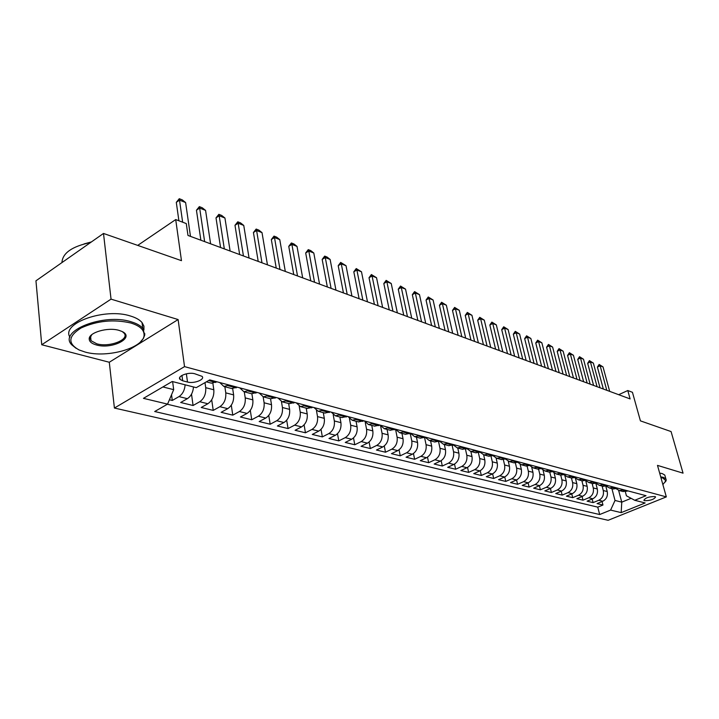 <?xml version="1.0" encoding="UTF-8"?>
<svg xmlns="http://www.w3.org/2000/svg" width="719" height="719" viewBox="0 0 719 719"><rect width="100%" height="100%" fill="white"/><g stroke="black" fill="none" stroke-linecap="round" stroke-linejoin="round"><path stroke-width="1.08" d="M654.892 496.532C648.942 496.586 645.276 497.845 643.873 500.325L644.584 500.703C650.515 500.649 654.182 499.381 655.584 496.91L654.892 496.532M114.411 408.041L608.139 520.295L666.333 496.892L184.531 366.627L114.411 408.041L109.288 362.25L178.114 319.551L111.041 299.14L41.738 344.752L109.288 362.25M41.738 344.752L35.95 280.814L103.5 233.45L181.467 260.664L175.706 219.574L137.715 245.395M666.333 496.892L657.49 465.382L683.05 473.156L671.07 431.562L640.422 420.867L632.441 392.295L627.786 390.534L618.7 394.695M111.041 299.14L103.5 233.45M169.414 399.764L172.281 400.465L171.535 394.749M193.492 386.957C193.034 392.34 190.993 396.25 187.362 398.677L180.676 402.496L193.069 405.507L191.515 394.156M212.878 383.335L213.813 389.77C214.217 395.98 212.24 400.636 207.872 403.745L201.203 407.484L213.228 410.405L211.701 399.809M232.686 388.7L233.621 394.893C234.061 401.022 232.102 405.606 227.752 408.653L221.119 412.32L232.776 415.151L231.293 405.219M251.902 393.832L252.845 399.872C253.304 405.911 251.371 410.423 247.048 413.416L240.434 417.002L251.749 419.752L250.302 410.414M270.533 398.739L271.503 404.698C271.989 410.657 270.074 415.106 265.769 418.036L259.182 421.559L270.173 424.228L268.753 415.42M288.625 403.503L289.613 409.381C290.117 415.258 288.229 419.644 283.942 422.52L277.39 425.981L288.067 428.569L286.683 420.247M306.204 408.131L307.211 413.928C307.732 419.734 305.863 424.048 301.603 426.879L295.078 430.277L305.449 432.793L304.101 424.902M323.28 412.625L324.305 418.359C324.853 424.084 323.002 428.335 318.76 431.112L312.271 434.447L322.355 436.891L321.025 429.396M339.889 417.002L340.923 422.655C341.489 428.308 339.656 432.505 335.44 435.238L328.987 438.5L338.793 440.882L337.499 433.746M356.04 421.253L357.091 426.834C357.667 432.416 355.86 436.55 351.672 439.237L345.246 442.455L354.782 444.764L353.514 437.961M371.75 425.387L372.819 430.906C373.413 436.415 371.624 440.495 367.454 443.138L361.064 446.292L370.348 448.548L369.099 442.041M387.047 429.414L388.125 434.86C388.727 440.307 386.957 444.333 382.814 446.93L376.459 450.031L385.501 452.224L384.279 445.996M401.93 433.332L403.026 438.716C403.647 444.099 401.894 448.063 397.778 450.624L391.451 453.671L400.258 455.81L399.063 449.833M416.436 437.152L417.541 442.473C418.17 447.784 416.436 451.703 412.347 454.219L406.055 457.212L414.638 459.297L413.461 453.554M430.573 440.873L431.679 446.131C432.326 451.379 430.609 455.244 426.538 457.724L420.282 460.672L428.65 462.703L427.499 457.176M444.342 444.504L445.456 449.699C446.113 454.884 444.423 458.695 440.37 461.14L434.159 464.034L442.311 466.02L441.178 460.699M457.769 448.036L458.893 453.177C459.558 458.3 457.886 462.065 453.86 464.465L447.676 467.323L455.63 469.246L454.525 464.123M470.864 451.487L471.997 456.565C472.671 461.634 471.017 465.346 467.017 467.718L460.87 470.523L468.626 472.401L467.539 467.449M483.644 454.848L484.786 459.872C485.469 464.878 483.824 468.554 479.852 470.882L473.74 473.641L481.317 475.484L480.238 470.693M496.11 458.111L497.26 463.099C497.952 468.051 496.317 471.682 492.371 473.974L486.305 476.697L493.692 478.486L492.632 473.848M508.27 461.256L509.438 466.245C510.131 471.152 508.522 474.729 504.603 476.994L498.564 479.672L505.781 481.424L504.738 476.931M511.793 478.764L516.539 479.941L510.535 482.575L517.581 484.291L516.557 479.933C520.43 477.704 522.03 474.172 521.329 469.327L516.601 468.105C517.303 472.967 515.703 476.526 511.793 478.764L505.781 481.424M531.718 467.26L532.941 472.329C533.651 477.119 532.069 480.616 528.195 482.817L522.228 485.415L529.121 487.087L528.106 482.853M543.025 470.109L544.283 475.259C545.002 480.004 543.438 483.456 539.592 485.631L533.66 488.192L540.391 489.828L539.394 485.711M554.061 472.859L555.374 478.135C556.093 482.817 554.547 486.233 550.718 488.381L544.822 490.906L551.401 492.497L550.421 488.507M564.846 475.511L566.212 480.93C566.932 485.577 565.404 488.956 561.602 491.059L555.742 493.549L562.177 495.112L561.206 491.23M575.38 478.054L576.8 483.671C577.537 488.264 576.018 491.607 572.243 493.692L566.419 496.146L572.71 497.674L571.758 493.89M585.733 480.768L587.162 486.359C587.899 490.897 586.398 494.205 582.642 496.254L576.854 498.68L583.01 500.172L582.075 496.496M595.916 483.626L597.3 488.983C598.046 493.477 596.554 496.739 592.824 498.77L587.072 501.161L593.094 502.617L592.168 499.04M175.706 219.574L186.275 223.564L187.983 235.455L630.114 398.919L627.786 390.534M182.68 380.782L187.497 382.032C193.896 383.928 205.328 379.506 202.075 376.361L194.732 373.745C188.306 371.777 176.721 376.28 180.056 379.416L182.68 380.782L181.952 375.408M625.332 491.706L626.42 495.786L634.733 500.289L646.03 495.697L209.75 379.893L196.233 387.658L172.209 381.492L143.449 398.344L167.581 404.123L154.702 411.52L599.664 514.534L610.602 510.095L615.024 500.46L621.755 502.15L631.12 498.33M634.733 500.289L645.141 502.958L621.18 512.629L610.602 510.095M602.109 486.035L603.277 490.529C604.023 494.996 602.54 498.24 598.828 500.253L593.094 502.617M605.874 486.404L607.222 491.544L603.277 490.529M592.105 483.402L593.274 487.94C594.011 492.452 592.519 495.733 588.78 497.773L583.01 500.172M581.878 480.705L583.046 485.289C583.783 489.855 582.273 493.171 578.507 495.238L572.71 497.674M571.425 477.955L572.594 482.584C573.322 487.194 571.794 490.556 568.01 492.65L562.177 495.112M560.739 475.142L561.899 479.825C562.626 484.48 561.09 487.877 557.279 489.999L551.401 492.497M549.801 472.257L550.97 476.994C551.689 481.703 550.134 485.136 546.296 487.284L540.391 489.828M538.603 469.273L539.78 474.1C540.49 478.863 538.917 482.332 535.062 484.516L529.121 487.087M527.144 466.2L528.33 471.134C529.031 475.951 527.449 479.465 523.567 481.676L517.581 484.291M515.406 463.036L516.601 468.105M520.134 464.312L521.329 469.327M503.381 459.765L504.603 464.995C505.295 469.92 503.677 473.515 499.741 475.789L493.692 478.486M491.059 456.394L492.308 461.814C492.991 466.793 491.356 470.433 487.401 472.743L481.317 475.484M478.432 452.907L479.708 458.56C480.391 463.593 478.737 467.278 474.756 469.624L468.626 472.401M465.49 449.294L466.802 455.217C467.467 460.313 465.804 464.043 461.796 466.424L455.63 469.246M452.206 445.564L453.563 451.793C454.219 456.942 452.539 460.726 448.503 463.144L442.311 466.02M438.581 441.7L439.992 448.279C440.639 453.491 438.941 457.329 434.878 459.783L428.65 462.703M424.605 437.691L426.061 444.684C426.709 449.959 424.983 453.842 420.903 456.331L414.638 459.297M410.252 433.548L411.78 440.981C412.4 446.319 410.666 450.256 406.559 452.79L400.258 455.81M404.797 431.67L399.656 432.739L395.558 429.27L397.113 437.188C397.724 442.598 395.971 446.58 391.837 449.159L385.501 452.224M380.621 426.008L382.05 433.296C382.652 438.77 380.872 442.805 376.72 445.421L370.348 448.548M365.279 422.493L366.573 429.288C367.166 434.833 365.369 438.932 361.19 441.592L354.782 444.764M349.47 418.719L350.674 425.181C351.249 430.789 349.434 434.95 345.228 437.646L338.793 440.882M333.203 414.737L334.335 420.948C334.883 426.637 333.05 430.852 328.826 433.602L322.355 436.891M316.459 410.549L317.528 416.598C318.059 422.359 316.207 426.637 311.956 429.432L305.449 432.793M299.212 406.163L300.227 412.131C300.749 417.964 298.87 422.305 294.601 425.154L288.067 428.569M281.444 401.579L282.432 407.52C282.927 413.434 281.03 417.838 276.734 420.741L270.173 424.228M263.145 396.798L264.107 402.784C264.583 408.778 262.66 413.245 258.346 416.202L251.749 419.752M244.289 391.837L245.224 397.895C245.682 403.97 243.732 408.518 239.4 411.529L232.776 415.151M224.858 386.714L225.775 392.862C226.197 399.027 224.229 403.638 219.87 406.702L213.228 410.405M204.996 382.625L205.715 387.676C206.11 393.922 204.124 398.614 199.747 401.732L193.069 405.507M185.125 384.809C184.666 390.228 182.617 394.165 178.977 396.609L172.281 400.465M167.347 404.249L597.759 507.147L602.962 505.017L602.055 501.529M607.222 491.544C607.968 496.002 606.485 499.229 602.783 501.233L597.067 503.588L602.962 505.017M216.931 381.798L211.242 383.137M229.244 385.06L223.888 386.463L219.762 382.544M231.653 388.503L237.324 387.208M249.25 390.372L243.912 391.729L239.778 387.856M251.434 393.715L257.078 392.457M268.645 395.522L263.325 396.843L259.182 393.014M270.614 398.757L276.24 397.535M287.465 400.519L282.163 401.804L278.01 398.011M289.218 403.665L294.826 402.469M305.719 405.363L300.434 406.612L296.282 402.856M307.274 408.419L312.864 407.26M323.442 410.064L318.175 411.286L314.023 407.565M324.817 413.03L330.381 411.915M340.644 414.638L335.413 415.825L331.261 412.14M341.849 417.514L347.394 416.427M357.37 419.078L352.157 420.229L348.005 416.589M358.404 421.873L363.931 420.813M373.619 423.392L368.434 424.516L364.281 420.912M374.5 426.115L380 425.082M389.428 427.58L384.261 428.686L380.117 425.118M390.156 430.232L395.63 429.234M405.39 434.249L410.837 433.269M419.761 435.633L414.647 436.685L410.612 433.377M420.22 438.15L425.63 437.197M434.321 439.498L429.234 440.522L425.28 437.368M434.653 441.951L440.046 441.017M448.503 443.264L443.443 444.261L439.561 441.25M448.71 445.654L454.075 444.746M462.326 446.93L457.284 447.91L453.473 445.025M462.416 449.258L467.745 448.377M475.789 450.507L470.774 451.46L467.044 448.701M475.771 452.772L481.074 451.909M488.911 453.995L483.932 454.92L480.265 452.287M488.794 456.206L494.07 455.361M501.709 457.392L496.757 458.3L493.162 455.774M501.494 459.549L506.733 458.722M514.193 460.699L509.268 461.589L505.745 459.171M513.878 462.811L519.1 462.002M526.371 463.935L521.473 464.807L518.022 462.488M525.966 465.993L531.161 465.211M538.261 467.089L533.39 467.943L530.011 465.714M537.776 469.094L542.935 468.33M549.864 470.172L545.02 471.008L541.713 468.869M549.298 472.131L554.43 471.385M561.197 473.183L556.38 474.001L553.136 471.943M560.559 475.097L565.655 474.36M572.27 476.122L567.489 476.922L564.298 474.935M571.56 477.991L576.629 477.272M583.091 478.989L578.328 479.78L575.209 477.865M582.309 480.822L587.351 480.121M593.66 481.802L588.933 482.566L585.868 480.723M592.816 483.59L597.831 482.907M604.005 484.543L599.295 485.298L596.294 483.519M603.088 486.296L608.076 485.622M614.107 487.221L609.433 487.967L606.494 486.251M613.136 488.938L618.088 488.282M624.002 489.855L619.347 490.574L616.462 488.92M622.969 491.526L627.894 490.888M162.907 386.948L173.683 389.653L167.581 404.123M172.623 381.591L173.683 389.653M178.114 319.551L184.531 366.627M618.619 490.349L621.755 502.15L621.18 512.629M611.896 488.614L615.024 500.46M597.759 507.147L599.664 514.534M182.644 222.189L179.507 200.134L176.299 202.354L179.274 198.705L182.329 199.909L185.61 202.542L190.49 236.389M178.896 220.778L176.299 202.354M185.61 202.542L179.507 200.134L179.274 198.705M130.795 322.993C113.674 319.083 97.128 320.737 81.157 327.936C68.17 336.097 67.46 343.421 79.027 349.919L85.103 352.049C107.517 358.529 144.852 347.637 144.079 334.677C143.971 329.617 139.54 325.716 130.795 322.993M76.07 348.302L71.846 344.904C57.547 331.135 103.994 312.765 131.271 321.833C136.61 323.424 140.43 325.572 142.748 328.286L144.762 334.982L143.378 338.46L140.493 341.849M119.129 330.407L121.718 331.351C135.9 337.337 112.254 349.776 96.292 344.931C91.672 343.619 89.318 341.633 89.21 338.973C88.644 332.484 108.084 326.893 119.129 330.407M91.753 334.703L90.028 338.128L91.043 340.716L96.759 343.799C109.45 347.672 130.238 339.494 123.938 333.005L122.41 331.693M61.942 262.597C62.49 253.106 72.044 246.41 90.576 242.51M68.197 258.202L72.224 255.38M84.042 243.939L91.403 241.926M69.959 337.238C60.675 323.262 105.145 307.489 130.579 316.054C135.9 317.663 139.729 319.829 142.038 322.561L143.944 326.165L143.908 329.976M90.747 337.957L89.605 337.319M662.891 484.615L665.848 480.777L662.99 478.054L660.932 477.632M660.716 476.859L663.313 477.344L665.839 478.8L666.243 480.148L665.497 481.883M659.656 473.102L662.262 473.596L664.787 475.061L665.183 476.49M204.636 241.611L199.648 208.07L196.449 210.236L199.361 206.632L202.327 207.809L205.571 210.397L210.604 243.822M200.871 240.218L196.449 210.236M205.571 210.397L199.648 208.07L199.361 206.632M224.328 248.891L219.187 215.763L216.006 217.884L218.855 214.334L221.731 215.466L224.939 218.028L230.116 251.039M220.562 247.498L216.006 217.884M224.939 218.028L219.187 215.763L218.855 214.334M243.435 255.955L238.16 223.232L234.987 225.308L237.782 221.803L240.568 222.899L243.75 225.433L249.062 258.04M239.661 254.562L234.987 225.308M243.75 225.433L238.16 223.232L237.782 221.803M261.986 262.821L256.593 230.493L253.43 232.525L256.162 229.055L258.876 230.125L262.013 232.623L267.45 264.835M258.22 261.419L253.43 232.525M262.013 232.623L256.593 230.493L256.162 229.055M280.006 269.481L274.487 237.54L271.342 239.535L274.02 236.111L276.653 237.144L279.763 239.616L285.308 271.44M276.24 268.088L271.342 239.535M279.763 239.616L274.487 237.54L274.02 236.111M297.513 275.952L291.896 244.388L288.759 246.347L291.384 242.959L293.945 243.975L297.019 246.41L302.672 277.858M293.747 274.559L288.759 246.347M297.019 246.41L291.896 244.388L291.384 242.959M314.536 282.243L308.811 251.057L305.692 252.971L308.262 249.628L310.761 250.607L313.799 253.016L319.551 284.095M310.779 280.859L305.692 252.971M313.799 253.016L308.811 251.057L308.262 249.628M331.091 288.364L325.276 257.537L322.166 259.415L324.691 256.108L327.118 257.069L330.129 259.451L335.962 290.17M327.334 286.98L322.166 259.415M330.129 259.451L325.276 257.537L324.691 256.108M347.196 294.323L341.291 263.846L338.2 265.688L340.68 262.417L346.019 265.706L351.942 296.075M343.448 292.93L338.2 265.688M346.019 265.706L341.291 263.846L340.68 262.417M362.861 300.111L356.885 269.984L353.811 271.791L356.238 268.564L361.486 271.791L367.481 301.818M359.123 298.727L353.811 271.791M361.486 271.791L356.885 269.984L356.238 268.564M378.122 305.755L372.074 275.961L369.018 277.741L371.39 274.55L376.549 277.732L382.625 307.417M374.392 304.371L369.018 277.741M376.549 277.732L372.074 275.961L371.39 274.55M392.978 311.246L386.867 281.785L383.82 283.529L386.157 280.374L391.235 283.511L397.364 312.873M389.267 309.871L383.82 283.529M391.235 283.511L386.867 281.785L386.157 280.374M407.457 316.603L401.283 287.465L398.254 289.173L400.546 286.054L405.534 289.137L411.726 318.175M403.754 315.228L398.254 289.173M405.534 289.137L401.283 287.465L400.546 286.054M421.568 321.815L415.339 293.001L412.329 294.682L414.575 291.599L419.483 294.628L425.729 323.352M417.874 320.449L412.329 294.682M419.483 294.628L415.339 293.001L414.575 291.599M435.328 326.902L429.045 298.394L426.043 300.048L428.263 296.992L433.09 299.985L439.381 328.403M431.634 325.536L426.043 300.048M433.09 299.985L429.045 298.394L428.263 296.992M448.737 331.863L442.41 303.661L439.435 305.287L441.601 302.268L446.355 305.216L452.7 333.328M445.061 330.506L439.435 305.287M446.355 305.216L442.41 303.661L441.601 302.268M461.823 336.699L455.451 308.793L452.494 310.392L454.624 307.408L459.306 310.311L465.687 338.128M458.165 335.351L452.494 310.392M459.306 310.311L455.451 308.793L454.624 307.408M474.594 341.426L468.186 313.808L465.238 315.38L467.341 312.423L471.943 315.29L478.369 342.819M470.945 340.069L465.238 315.38M471.943 315.29L468.186 313.808L467.341 312.423M487.06 346.028L480.616 318.706L477.686 320.243L479.753 317.322L484.282 320.153L490.744 347.394M483.429 344.689L477.686 320.243M484.282 320.153L480.616 318.706L479.753 317.322M499.229 350.53L492.749 323.478L489.837 325.006L491.868 322.112L496.335 324.898L502.824 351.861M495.607 349.191L489.837 325.006M496.335 324.898L492.749 323.478L491.868 322.112M511.119 354.925L504.612 328.152L501.718 329.644L503.713 326.786L508.108 329.527L514.633 356.22M507.506 353.586L501.718 329.644M508.108 329.527L504.612 328.152L503.713 326.786M522.731 359.221L516.197 332.717L513.321 334.182L515.28 331.351L519.621 334.065L526.164 360.489M519.136 357.891L513.321 334.182M519.621 334.065L516.197 332.717L515.28 331.351M534.073 363.41L527.521 337.175L524.654 338.622L526.596 335.818L530.865 338.487L537.426 364.65M530.496 362.088L524.654 338.622M530.865 338.487L527.521 337.175L526.596 335.818M545.164 367.517L538.594 341.534L535.745 342.963L537.65 340.177L541.865 342.819L548.444 368.721M541.605 366.196L535.745 342.963M541.865 342.819L538.594 341.534L537.65 340.177M556.012 371.525L549.415 345.794L546.593 347.196L548.462 344.446L552.614 347.052L559.22 372.712M552.462 370.213L546.593 347.196M552.614 347.052L549.415 345.794L548.462 344.446M566.617 375.444L560.002 349.964L557.198 351.348L559.04 348.625L563.139 351.196L569.754 376.603M563.085 374.141L557.198 351.348M563.139 351.196L560.002 349.964L559.04 348.625M576.989 379.281L570.365 354.045L567.57 355.411L569.394 352.714L573.429 355.249L580.053 380.414M573.474 377.978L567.57 355.411M573.429 355.249L570.365 354.045L569.394 352.714M587.135 383.029L580.503 358.035L577.725 359.383L579.523 356.705L583.504 359.221L590.137 384.144M583.639 381.735L577.725 359.383M583.504 359.221L580.503 358.035L579.523 356.705M597.076 386.705L590.425 361.945L587.666 363.266L589.436 360.623L593.364 363.104L600.014 387.793M593.588 385.411L587.666 363.266M593.364 363.104L590.425 361.945L589.436 360.623M606.791 390.3L600.14 365.773L597.399 367.076L599.143 364.452L603.016 366.906L609.676 391.361M603.331 389.015L597.399 367.076M603.016 366.906L600.14 365.773L599.143 364.452M597.3 488.983L593.274 487.94M587.162 486.359L583.046 485.289M576.8 483.671L572.594 482.584M566.212 480.93L561.899 479.825M555.374 478.135L550.97 476.994M544.283 475.259L539.78 474.1M532.941 472.329L528.33 471.134M509.438 466.245L504.603 464.995M497.26 463.099L492.308 461.814M484.786 459.872L479.708 458.56M471.997 456.565L466.802 455.217M458.893 453.177L453.563 451.793M445.456 449.699L439.992 448.279M431.679 446.131L426.061 444.684M417.541 442.473L411.78 440.981M403.026 438.716L397.113 437.188M388.125 434.86L382.05 433.296M372.819 430.906L366.573 429.288M357.091 426.834L350.674 425.181M340.923 422.655L334.335 420.948M324.305 418.359L317.528 416.598M307.211 413.928L300.227 412.131M289.613 409.381L282.432 407.52M271.503 404.698L264.107 402.784M252.845 399.872L245.224 397.895M233.621 394.893L225.775 392.862M213.813 389.77L205.715 387.676M187.362 398.677L178.977 396.609M602.783 501.233L598.828 500.253M592.824 498.77L588.78 497.773M582.642 496.254L578.507 495.238M572.243 493.692L568.01 492.65M561.602 491.059L557.279 489.999M550.718 488.381L546.296 487.284M539.592 485.631L535.062 484.516M528.195 482.817L523.567 481.676M504.603 476.994L499.741 475.789M492.371 473.974L487.401 472.743M479.852 470.882L474.756 469.624M467.017 467.718L461.796 466.424M453.86 464.465L448.503 463.144M440.37 461.14L434.878 459.783M426.538 457.724L420.903 456.331M412.347 454.219L406.559 452.79M397.778 450.624L391.837 449.159M382.814 446.93L376.72 445.421M367.454 443.138L361.19 441.592M351.672 439.237L345.228 437.646M335.44 435.238L328.826 433.602M318.76 431.112L311.956 429.432M301.603 426.879L294.601 425.154M283.942 422.52L276.734 420.741M265.769 418.036L258.346 416.202M247.048 413.416L239.4 411.529M227.752 408.653L219.87 406.702M207.872 403.745L199.747 401.732M215.79 382.445L208.609 380.549M236.183 387.847L228.103 385.708M255.946 393.077L248.118 391.001M275.116 398.155L267.522 396.142M293.712 403.071L286.342 401.121M311.749 407.853L304.595 405.956M329.275 412.49L322.328 410.648M346.288 416.993L339.539 415.205M362.825 421.37L356.273 419.635M378.904 425.63L372.532 423.94M394.542 429.764L388.341 428.129M409.758 433.791L403.719 432.2M424.561 437.709L418.683 436.154M438.976 441.529L433.251 440.01M453.015 445.241L447.443 443.767M466.694 448.863L461.265 447.425M480.031 452.395L474.738 450.993M493.027 455.837L487.868 454.471M505.7 459.189L500.667 457.859M518.066 462.47L513.159 461.167M530.137 465.66L525.346 464.393M541.919 468.779L537.237 467.539M553.423 471.826L548.849 470.612M564.658 474.801L560.191 473.614M575.631 477.704L571.272 476.553M586.362 480.544L582.093 479.411M596.842 483.321L592.681 482.215M607.097 486.035L603.025 484.957M617.118 488.686L613.136 487.635M626.923 491.284L623.031 490.25M186.374 373.799L187.497 382.032M211.566 383.218L206.353 381.843M231.976 388.593L223.888 386.463M251.749 393.796L243.912 391.729M270.928 398.847L263.325 396.843M289.532 403.745L282.163 401.804M307.597 408.5L300.434 406.612M325.132 413.119L318.175 411.286M342.163 417.604L335.413 415.825M358.718 421.963L352.157 420.229M374.815 426.196L368.434 424.516M390.471 430.322L384.261 428.686M405.705 434.33L399.656 432.739M420.525 438.231L414.647 436.685M434.959 442.032L429.234 440.522M449.024 445.735L443.443 444.261M462.721 449.339L457.284 447.91M476.077 452.853L470.774 451.46M489.1 456.286L483.932 454.92M501.79 459.63L496.757 458.3M514.184 462.883L509.268 461.589M526.272 466.074L521.473 464.807M538.073 469.174L533.39 467.943M549.595 472.212L545.02 471.008M560.856 475.178L556.38 474.001M571.857 478.072L567.489 476.922M582.597 480.903L578.328 479.78M593.103 483.662L588.933 482.566M603.376 486.368L599.295 485.298M613.424 489.019L609.433 487.967M623.256 491.598L619.347 490.574M179.786 377.394L180.056 379.416M142.038 322.561L142.748 328.286M91.043 340.716L90.567 336.249M90.028 338.128L89.21 338.973M144.079 334.677L144.879 333.832M664.787 475.061L665.839 478.8M665.848 480.777L666.243 480.148"/></g></svg>
